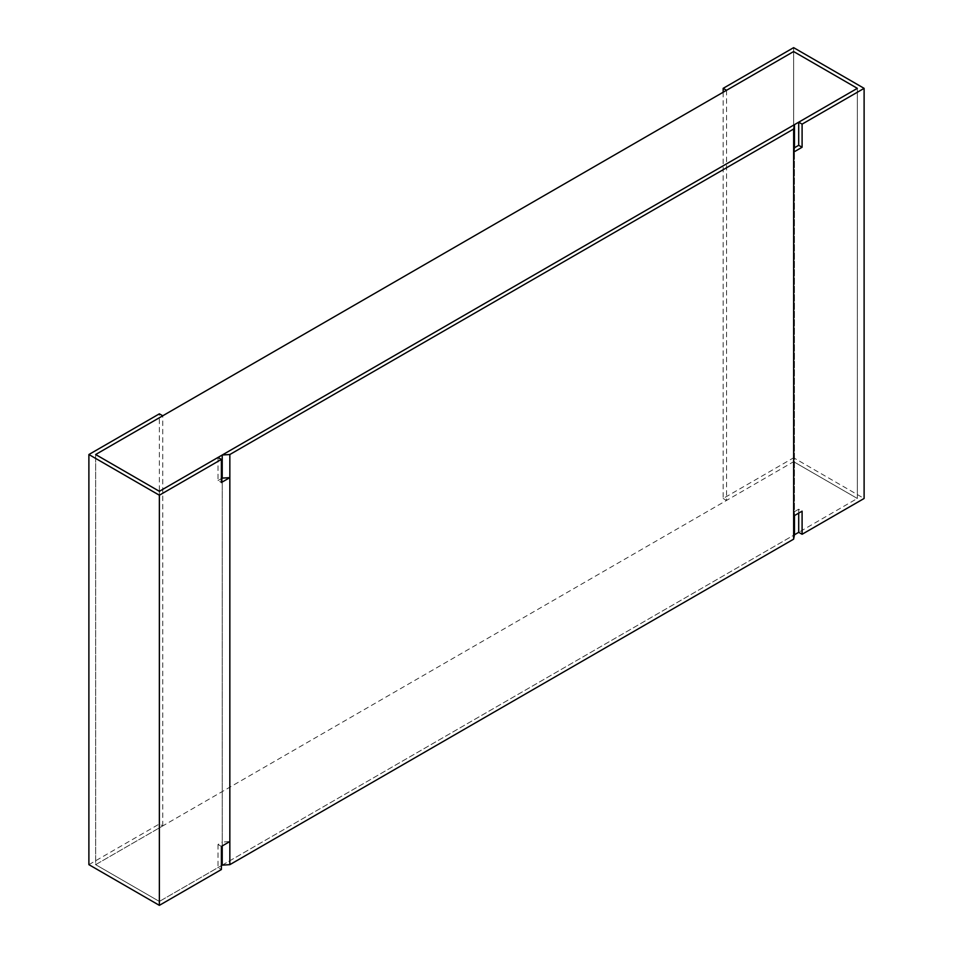 <?xml version="1.0" encoding="UTF-8"?>
<svg xmlns="http://www.w3.org/2000/svg" width="953" height="953" viewBox="0 0 953 953"><rect width="100%" height="100%" fill="white"/><g stroke="black" fill="none" stroke-linecap="round" stroke-linejoin="round"><path stroke-width="0.71" stroke-dasharray="4.76 3.57" d="M793.635 516.049L794.48 511.654L794.48 147.739L794.48 515.561M222.228 865.145L794.48 534.764L222.228 865.145M222.228 845.942L222.228 478.12L222.228 842.035L229.84 841.547M726.543 90.285L726.543 500.432L793.635 461.693L793.635 51.557L793.635 461.693L857.343 498.479L798.709 532.322L857.343 498.479L857.343 88.343L857.343 498.479L793.635 461.693L95.657 864.657L95.657 454.521L95.657 864.657L159.365 901.443L221.382 865.634M88.891 864.657L159.365 823.976L162.749 825.929L95.657 864.657L159.365 901.443L159.365 491.307L159.365 901.443L217.999 867.587L221.382 869.541M798.709 513.119L798.709 509.212L802.092 511.165M794.48 511.654L798.709 509.212M793.635 47.65L793.635 457.785L864.109 498.479M723.16 92.238L723.16 498.479L793.635 457.785M726.543 500.432L723.16 498.479M217.999 457.452L217.999 480.562L221.382 482.516M221.382 478.609L217.999 480.562M221.382 846.431L217.999 844.477L222.228 842.035M217.999 844.477L217.999 867.587M159.365 823.976L159.365 413.84M162.749 825.929L162.749 415.794"/><path stroke-width="1.43" d="M793.635 129.024L793.635 539.16L229.84 864.657L229.84 454.521L793.635 129.024L794.48 124.629L794.48 147.739L793.635 152.135L802.092 147.25L798.709 145.297L794.48 147.739M794.48 515.561L794.48 534.764L793.635 539.16M221.382 865.634L222.228 865.145L222.228 845.942M229.84 477.632L229.84 841.547L221.382 846.431L221.382 869.541L159.365 905.35L159.365 495.215L221.382 459.406L221.382 482.516L229.84 477.632L222.228 478.12L222.228 455.01L229.84 454.521M794.48 124.629L222.228 455.01M222.228 865.145L229.84 864.657M798.709 145.297L798.709 122.187L802.092 124.14L864.109 88.343L793.635 47.65L723.16 88.343L726.543 90.285L793.635 51.557L857.343 88.343L159.365 491.307L95.657 454.521L159.365 491.307L217.999 457.452L221.382 459.406M798.709 122.187L857.343 88.343L793.635 51.557L95.657 454.521L162.749 415.794L159.365 413.84L88.891 454.521L159.365 495.215M794.48 534.764L798.709 532.322L798.709 513.119M864.109 88.343L864.109 498.479L802.092 534.276L802.092 511.165L793.635 516.049L793.635 152.135M802.092 124.14L802.092 147.25M723.16 88.343L723.16 92.238M802.092 534.276L798.709 532.322M222.228 478.12L221.382 478.609M159.365 905.35L88.891 864.657L88.891 454.521"/></g></svg>
